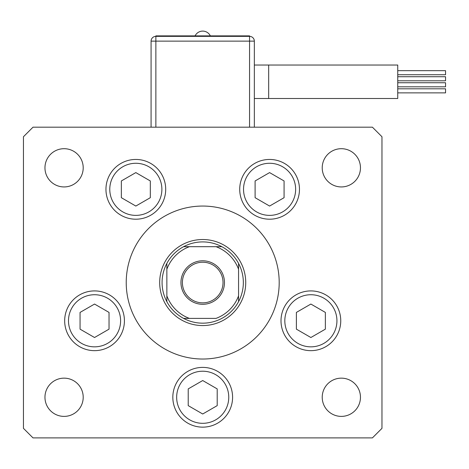 <?xml version="1.0" encoding="UTF-8"?>
<svg xmlns="http://www.w3.org/2000/svg" width="469" height="469" viewBox="0 0 469 469"><rect width="100%" height="100%" fill="white"/><g stroke="black" fill="none" stroke-linecap="round" stroke-linejoin="round"><path stroke-width="0.7" d="M279.196 282.543A76.482 76.482 0 0 0 202.714 206.055A76.482 76.482 0 0 0 126.225 282.543A76.482 76.482 0 0 0 202.714 359.025A76.482 76.482 0 0 0 279.196 282.543M105.953 189.324A29.875 29.875 0 0 0 135.828 219.205A29.875 29.875 0 0 0 165.704 189.324A29.875 29.875 0 0 0 135.828 159.448A29.875 29.875 0 0 0 105.953 189.324M239.718 189.324A29.875 29.875 0 0 0 269.593 219.205A29.875 29.875 0 0 0 299.468 189.324A29.875 29.875 0 0 0 269.593 159.448A29.875 29.875 0 0 0 239.718 189.324M281.001 320.784A29.875 29.875 0 0 0 310.877 350.66A29.875 29.875 0 0 0 340.752 320.784A29.875 29.875 0 0 0 310.877 290.909A29.875 29.875 0 0 0 295.939 346.655A29.875 29.875 0 0 0 336.754 335.722A29.875 29.875 0 0 1 295.939 346.655M172.832 397.266A29.875 29.875 0 0 0 202.714 427.148A29.875 29.875 0 0 0 232.589 397.266A29.875 29.875 0 0 0 202.714 367.391A29.875 29.875 0 0 0 187.77 423.144M64.669 320.784A29.875 29.875 0 0 0 94.545 350.66A29.875 29.875 0 0 0 124.42 320.784A29.875 29.875 0 0 0 94.545 290.909A29.875 29.875 0 0 0 79.607 346.655A29.875 29.875 0 0 0 120.422 335.722A29.875 29.875 0 0 1 79.607 346.655M360.462 397.266A19.123 19.123 0 0 1 341.338 416.39A19.123 19.123 0 0 1 322.221 397.266A19.123 19.123 0 0 1 341.338 378.149A19.123 19.123 0 0 1 360.462 397.266M83.206 167.814A19.123 19.123 0 0 1 64.083 186.938A19.123 19.123 0 0 1 44.96 167.814A19.123 19.123 0 0 1 64.083 148.696A19.123 19.123 0 0 1 83.206 167.814M322.221 167.814A19.123 19.123 0 0 0 341.338 186.938A19.123 19.123 0 0 0 360.462 167.814A19.123 19.123 0 0 0 341.338 148.696A19.123 19.123 0 0 0 322.221 167.814M44.96 397.266A19.123 19.123 0 0 0 64.083 416.39A19.123 19.123 0 0 0 83.206 397.266A19.123 19.123 0 0 0 64.083 378.149A19.123 19.123 0 0 0 44.96 397.266M23.45 136.743L23.45 428.344L33.012 437.899L372.409 437.899L381.971 428.344L381.971 136.743L372.409 127.181L33.012 127.181L23.45 136.743M224.463 282.543A21.75 21.75 0 0 1 202.714 304.293A21.75 21.75 0 0 1 180.958 282.543A21.75 21.75 0 0 1 202.714 260.793A21.75 21.75 0 0 1 224.463 282.543M182.394 282.543A20.314 20.314 0 0 0 202.714 302.857A20.314 20.314 0 0 0 223.027 282.543A20.314 20.314 0 0 0 202.714 262.224A20.314 20.314 0 0 0 182.394 282.543M243.341 282.543A40.633 40.633 0 0 0 238.563 263.42L238.563 269.235L238.563 263.42A40.633 40.633 0 0 0 183.59 246.688L189.406 246.688L183.59 246.688A40.633 40.633 0 0 0 166.858 301.661L166.858 295.851L166.858 301.661A40.633 40.633 0 0 0 183.59 318.392L216.021 318.392A38.241 38.241 0 0 0 238.563 295.851L238.563 269.235A38.241 38.241 0 0 0 216.021 246.688L189.406 246.688A38.241 38.241 0 0 0 166.858 269.235L166.858 295.851A38.241 38.241 0 0 0 189.406 318.392L183.59 318.392A40.633 40.633 0 0 0 238.563 301.661L238.563 295.851L238.563 301.661A40.633 40.633 0 0 0 243.341 282.543M159.689 282.543A43.025 43.025 0 0 1 202.714 239.518A43.025 43.025 0 0 1 245.733 282.543A43.025 43.025 0 0 1 202.714 325.562A43.025 43.025 0 0 1 159.689 282.543M166.858 263.42L166.858 269.235L166.858 263.42A40.633 40.633 0 0 1 183.59 246.688M221.831 246.688L216.021 246.688L221.831 246.688A40.633 40.633 0 0 1 238.563 263.42M397.747 70.667L445.55 70.667L445.55 74.729L397.747 74.729M397.747 76.723L445.55 76.723L445.55 80.791L397.747 80.791M397.747 88.811L445.55 88.811L445.55 92.874L397.747 92.874M397.747 82.749L445.55 82.749L445.55 86.812L397.747 86.812M268.678 98.502L268.678 65.039L397.747 65.039L397.747 98.502L254.339 98.502M249.561 127.181L249.561 41.137L254.339 41.137L254.339 127.181M151.082 127.181L151.082 41.137A4.778 4.778 0 0 1 155.866 36.359L249.561 36.359A4.778 4.778 0 0 1 254.339 41.137A4.778 4.778 0 0 0 249.561 36.359L249.561 35.879L155.866 35.879L155.866 127.181M121.342 180.958L121.342 197.689L135.828 206.055L150.32 197.689L150.32 180.958L135.828 172.598L121.342 180.958M255.101 180.958L255.101 197.689L269.593 206.055L284.079 197.689L284.079 180.958L269.593 172.598L255.101 180.958M68.673 305.847A29.875 29.875 0 0 1 124.42 320.784A29.875 29.875 0 0 0 109.482 294.913M80.058 312.418L80.058 329.15L94.545 337.516L109.037 329.15L109.037 312.418L94.545 304.053L80.058 312.418M188.221 388.901L188.221 405.632L202.714 413.998L217.2 405.632L217.2 388.901L202.714 380.541L188.221 388.901M285.005 305.847A29.875 29.875 0 0 1 340.752 320.784A29.875 29.875 0 0 0 325.814 294.913M296.385 312.418L296.385 329.15L310.877 337.516L325.369 329.15L325.369 312.418L310.877 304.053L296.385 312.418M238.563 301.661A40.633 40.633 0 0 1 221.831 318.392M183.59 318.392A40.633 40.633 0 0 1 166.858 301.661M249.561 36.359L249.561 41.137L151.082 41.137M148.855 166.765A26.053 26.053 0 0 0 113.269 176.297A26.053 26.053 0 0 0 122.802 211.888A26.053 26.053 0 0 0 158.393 202.35A26.053 26.053 0 0 0 148.855 166.765M282.619 166.765A26.053 26.053 0 0 0 247.028 176.297A26.053 26.053 0 0 0 256.566 211.888A26.053 26.053 0 0 0 292.152 202.35A26.053 26.053 0 0 0 282.619 166.765M107.571 298.22A26.053 26.053 0 0 0 71.986 307.758A26.053 26.053 0 0 0 81.518 343.349A26.053 26.053 0 0 0 117.109 333.811A26.053 26.053 0 0 0 107.571 298.22M215.74 374.708A26.053 26.053 0 0 0 180.149 384.24A26.053 26.053 0 0 0 189.687 419.831A26.053 26.053 0 0 0 225.272 410.293A26.053 26.053 0 0 0 215.74 374.708M323.903 298.22A26.053 26.053 0 0 0 288.312 307.758A26.053 26.053 0 0 0 297.85 343.349A26.053 26.053 0 0 0 333.441 333.811A26.053 26.053 0 0 0 323.903 298.22M268.678 65.039L254.339 65.039M210.335 35.879A8.465 8.465 0 0 0 195.092 35.879"/></g></svg>
